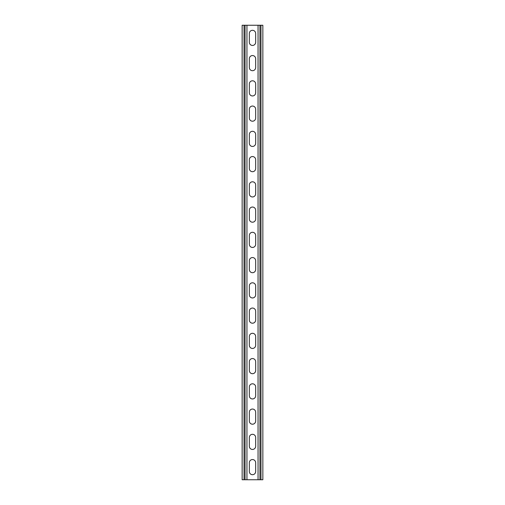 <?xml version="1.0" encoding="UTF-8"?>
<svg xmlns="http://www.w3.org/2000/svg" width="505" height="505" viewBox="0 0 505 505"><rect width="100%" height="100%" fill="white"/><g stroke="black" fill="none" stroke-linecap="round" stroke-linejoin="round"><path stroke-width="0.76" d="M246.945 25.25L246.945 479.75L258.055 479.75L258.055 25.25L245.051 25.25L245.051 479.75L246.945 479.75M249.344 462.706A3.156 3.156 0 0 1 252.5 459.55A3.156 3.156 0 0 1 255.656 462.706A3.156 3.156 0 0 0 252.5 459.55A3.156 3.156 0 0 0 249.344 462.706L249.344 471.544A3.156 3.156 0 0 0 252.5 474.7A3.156 3.156 0 0 0 255.656 471.544L255.656 462.706M255.656 471.544A3.156 3.156 0 0 1 252.5 474.7A3.156 3.156 0 0 1 249.344 471.544M249.344 437.456A3.156 3.156 0 0 1 252.5 434.3A3.156 3.156 0 0 1 255.656 437.456A3.156 3.156 0 0 0 252.5 434.3A3.156 3.156 0 0 0 249.344 437.456L249.344 446.294A3.156 3.156 0 0 0 252.5 449.45A3.156 3.156 0 0 0 255.656 446.294L255.656 437.456M255.656 446.294A3.156 3.156 0 0 1 252.5 449.45A3.156 3.156 0 0 1 249.344 446.294M249.344 285.956A3.156 3.156 0 0 1 252.5 282.8A3.156 3.156 0 0 1 255.656 285.956A3.156 3.156 0 0 0 252.5 282.8A3.156 3.156 0 0 0 249.344 285.956L249.344 294.794A3.156 3.156 0 0 0 252.5 297.95A3.156 3.156 0 0 0 255.656 294.794L255.656 285.956M255.656 294.794A3.156 3.156 0 0 1 252.5 297.95A3.156 3.156 0 0 1 249.344 294.794M249.344 260.706A3.156 3.156 0 0 1 252.5 257.55A3.156 3.156 0 0 1 255.656 260.706A3.156 3.156 0 0 0 252.5 257.55A3.156 3.156 0 0 0 249.344 260.706L249.344 269.544A3.156 3.156 0 0 0 252.5 272.7A3.156 3.156 0 0 0 255.656 269.544L255.656 260.706M255.656 269.544A3.156 3.156 0 0 1 252.5 272.7A3.156 3.156 0 0 1 249.344 269.544M249.344 311.206A3.156 3.156 0 0 1 252.5 308.05A3.156 3.156 0 0 1 255.656 311.206A3.156 3.156 0 0 0 252.5 308.05A3.156 3.156 0 0 0 249.344 311.206L249.344 320.044A3.156 3.156 0 0 0 252.5 323.2A3.156 3.156 0 0 0 255.656 320.044L255.656 311.206M255.656 320.044A3.156 3.156 0 0 1 252.5 323.2A3.156 3.156 0 0 1 249.344 320.044M249.344 336.456A3.156 3.156 0 0 1 252.5 333.3A3.156 3.156 0 0 1 255.656 336.456A3.156 3.156 0 0 0 252.5 333.3A3.156 3.156 0 0 0 249.344 336.456L249.344 345.294A3.156 3.156 0 0 0 252.5 348.45A3.156 3.156 0 0 0 255.656 345.294L255.656 336.456M255.656 345.294A3.156 3.156 0 0 1 252.5 348.45A3.156 3.156 0 0 1 249.344 345.294M249.344 361.706A3.156 3.156 0 0 1 252.5 358.55A3.156 3.156 0 0 1 255.656 361.706A3.156 3.156 0 0 0 252.5 358.55A3.156 3.156 0 0 0 249.344 361.706L249.344 370.544A3.156 3.156 0 0 0 252.5 373.7A3.156 3.156 0 0 0 255.656 370.544L255.656 361.706M255.656 370.544A3.156 3.156 0 0 1 252.5 373.7A3.156 3.156 0 0 1 249.344 370.544M249.344 386.956A3.156 3.156 0 0 1 252.5 383.8A3.156 3.156 0 0 1 255.656 386.956A3.156 3.156 0 0 0 252.5 383.8A3.156 3.156 0 0 0 249.344 386.956L249.344 395.794A3.156 3.156 0 0 0 252.5 398.95A3.156 3.156 0 0 0 255.656 395.794L255.656 386.956M255.656 395.794A3.156 3.156 0 0 1 252.5 398.95A3.156 3.156 0 0 1 249.344 395.794M249.344 412.206A3.156 3.156 0 0 1 252.5 409.05A3.156 3.156 0 0 1 255.656 412.206A3.156 3.156 0 0 0 252.5 409.05A3.156 3.156 0 0 0 249.344 412.206L249.344 421.044A3.156 3.156 0 0 0 252.5 424.2A3.156 3.156 0 0 0 255.656 421.044L255.656 412.206M255.656 421.044A3.156 3.156 0 0 1 252.5 424.2A3.156 3.156 0 0 1 249.344 421.044M249.344 42.294A3.156 3.156 0 0 0 252.5 45.45A3.156 3.156 0 0 0 255.656 42.294A3.156 3.156 0 0 1 252.5 45.45A3.156 3.156 0 0 1 249.344 42.294L249.344 33.456A3.156 3.156 0 0 1 252.5 30.3A3.156 3.156 0 0 1 255.656 33.456A3.156 3.156 0 0 0 252.5 30.3A3.156 3.156 0 0 0 249.344 33.456M255.656 33.456L255.656 42.294M249.344 67.544A3.156 3.156 0 0 0 252.5 70.7A3.156 3.156 0 0 0 255.656 67.544A3.156 3.156 0 0 1 252.5 70.7A3.156 3.156 0 0 1 249.344 67.544L249.344 58.706A3.156 3.156 0 0 1 252.5 55.55A3.156 3.156 0 0 1 255.656 58.706A3.156 3.156 0 0 0 252.5 55.55A3.156 3.156 0 0 0 249.344 58.706M255.656 58.706L255.656 67.544M249.344 219.044A3.156 3.156 0 0 0 252.5 222.2A3.156 3.156 0 0 0 255.656 219.044A3.156 3.156 0 0 1 252.5 222.2A3.156 3.156 0 0 1 249.344 219.044L249.344 210.206A3.156 3.156 0 0 1 252.5 207.05A3.156 3.156 0 0 1 255.656 210.206A3.156 3.156 0 0 0 252.5 207.05A3.156 3.156 0 0 0 249.344 210.206M255.656 210.206L255.656 219.044M249.344 244.294A3.156 3.156 0 0 0 252.5 247.45A3.156 3.156 0 0 0 255.656 244.294A3.156 3.156 0 0 1 252.5 247.45A3.156 3.156 0 0 1 249.344 244.294L249.344 235.456A3.156 3.156 0 0 1 252.5 232.3A3.156 3.156 0 0 1 255.656 235.456A3.156 3.156 0 0 0 252.5 232.3A3.156 3.156 0 0 0 249.344 235.456M255.656 235.456L255.656 244.294M249.344 193.794A3.156 3.156 0 0 0 252.5 196.95A3.156 3.156 0 0 0 255.656 193.794A3.156 3.156 0 0 1 252.5 196.95A3.156 3.156 0 0 1 249.344 193.794L249.344 184.956A3.156 3.156 0 0 1 252.5 181.8A3.156 3.156 0 0 1 255.656 184.956A3.156 3.156 0 0 0 252.5 181.8A3.156 3.156 0 0 0 249.344 184.956M255.656 184.956L255.656 193.794M249.344 168.544A3.156 3.156 0 0 0 252.5 171.7A3.156 3.156 0 0 0 255.656 168.544A3.156 3.156 0 0 1 252.5 171.7A3.156 3.156 0 0 1 249.344 168.544L249.344 159.706A3.156 3.156 0 0 1 252.5 156.55A3.156 3.156 0 0 1 255.656 159.706A3.156 3.156 0 0 0 252.5 156.55A3.156 3.156 0 0 0 249.344 159.706M255.656 159.706L255.656 168.544M249.344 143.294A3.156 3.156 0 0 0 252.5 146.45A3.156 3.156 0 0 0 255.656 143.294A3.156 3.156 0 0 1 252.5 146.45A3.156 3.156 0 0 1 249.344 143.294L249.344 134.456A3.156 3.156 0 0 1 252.5 131.3A3.156 3.156 0 0 1 255.656 134.456A3.156 3.156 0 0 0 252.5 131.3A3.156 3.156 0 0 0 249.344 134.456M255.656 134.456L255.656 143.294M249.344 118.044A3.156 3.156 0 0 0 252.5 121.2A3.156 3.156 0 0 0 255.656 118.044A3.156 3.156 0 0 1 252.5 121.2A3.156 3.156 0 0 1 249.344 118.044L249.344 109.206A3.156 3.156 0 0 1 252.5 106.05A3.156 3.156 0 0 1 255.656 109.206A3.156 3.156 0 0 0 252.5 106.05A3.156 3.156 0 0 0 249.344 109.206M255.656 109.206L255.656 118.044M249.344 92.794A3.156 3.156 0 0 0 252.5 95.95A3.156 3.156 0 0 0 255.656 92.794A3.156 3.156 0 0 1 252.5 95.95A3.156 3.156 0 0 1 249.344 92.794L249.344 83.956A3.156 3.156 0 0 1 252.5 80.8A3.156 3.156 0 0 1 255.656 83.956A3.156 3.156 0 0 0 252.5 80.8A3.156 3.156 0 0 0 249.344 83.956M255.656 83.956L255.656 92.794M245.051 25.25L242.148 25.25L242.148 479.75L245.051 479.75M258.055 25.25L262.852 25.25L262.852 479.75L258.055 479.75M244.041 25.25L244.041 479.75M260.959 25.25L260.959 479.75M259.949 25.25L259.949 479.75"/></g></svg>
